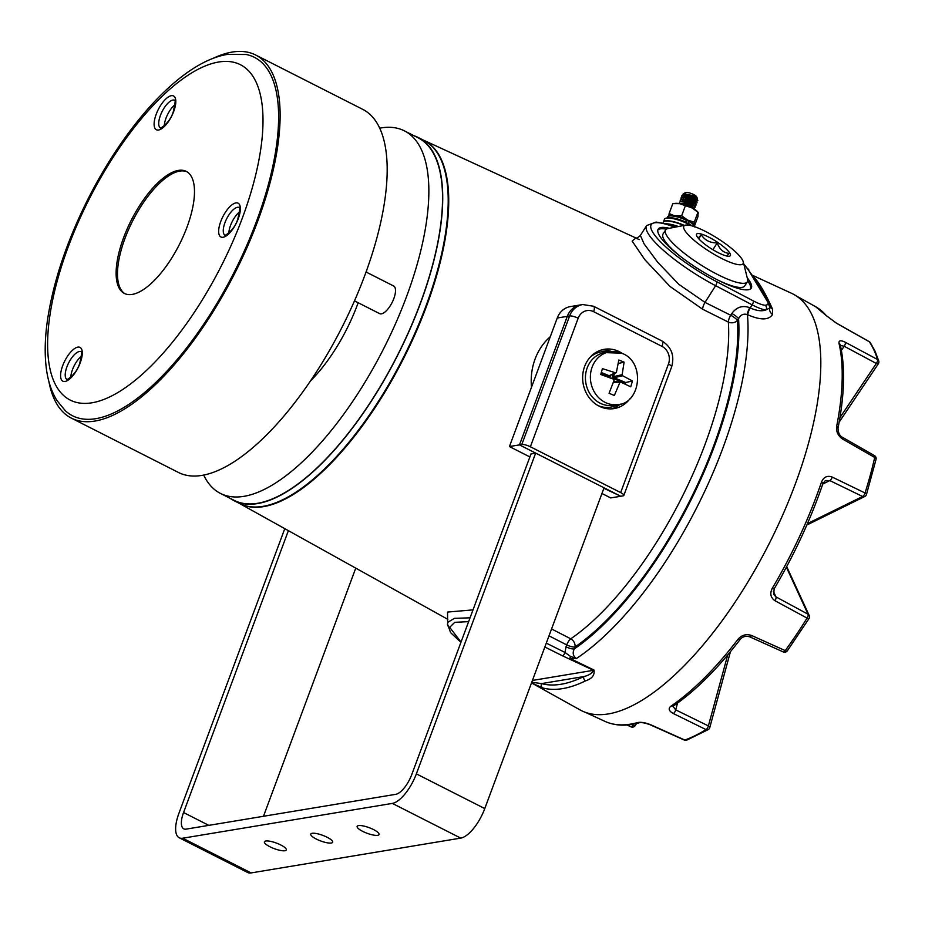 <?xml version="1.0" encoding="UTF-8"?>
<svg xmlns="http://www.w3.org/2000/svg" width="925" height="925" viewBox="0 0 925 925"><rect width="100%" height="100%" fill="white"/><g stroke="black" fill="none" stroke-linecap="round" stroke-linejoin="round"><path stroke-width="1.39" d="M752.638 276.008C758.153 280.899 764.778 291.907 772.514 309.042L772.537 314.442A6.672 5.989 24.5 0 1 769.646 308.025L765.958 309.921A25.033 5.504 -147.6 0 1 753.239 305.4A25.033 5.504 -147.6 0 1 752.152 304.845L750.21 307.898L751.32 308.418C757.182 310.881 762.061 311.39 765.958 309.921A3.342 3.029 -86.6 0 0 765.241 305.285L768.155 304.487L767.958 302.382L747.724 268.77L743.931 264.619M546.305 643.118L565.036 652.472L565.996 646.818A6.672 1.711 -159.6 0 0 574.263 648.934A223.942 88.176 -63.1 0 0 738.555 318.72L737.445 320.466A6.672 5.111 -3.8 0 1 728.357 322.085A6.672 2.289 116.6 0 1 729.189 318.35A6.672 2.289 116.6 0 1 730.715 315.252L731.825 313.506C736.577 307.031 742.578 305.1 749.805 307.701L750.21 307.898A6.672 2.289 116.5 0 0 747.862 314.812L747.458 314.616C743.573 313.413 740.601 314.778 738.555 318.72A6.672 1.468 32.4 0 0 731.825 313.506M750.672 288.797A55.072 12.117 32.4 0 0 747.678 280.911M669.342 228.29A55.072 12.117 32.4 0 0 658.253 229.076A55.072 12.117 32.4 0 0 717.546 279.917A55.072 12.117 32.4 0 0 751.204 288.184A55.072 12.117 32.4 0 0 747.227 277.812M551.566 628.965L570.771 638.817A215.271 84.765 -63.1 0 0 705.093 444.243A215.271 84.765 -63.1 0 0 728.357 322.085L702.653 309.251L670.047 286.496L644.829 259.671L632.157 241.09L635.753 238.049M752.557 275.338L791.499 293.271A233.632 91.991 116.9 0 1 795.222 484.238A233.632 91.991 116.9 0 1 580.079 709.914L531.505 682.904L542.767 687.946A3.342 3.053 105.3 0 1 541.53 683.598A228.325 89.898 -63.1 0 0 583.756 676.58C588.786 675.435 592.046 673.331 593.526 670.301A3.342 1.052 -64 0 0 593.977 670.035C594.833 675.111 592.046 678.707 585.594 680.835A231.666 91.217 116.9 0 1 542.767 687.946M772.537 314.442C768.814 320.235 760.581 320.362 747.862 314.812M565.996 646.818L566.701 644.898A6.672 2.289 117.1 0 1 570.771 638.817A6.672 4.972 -124.5 0 1 574.98 647.014L574.263 648.934C572.355 652.934 573.038 656.149 576.333 658.577L570.309 658.542L593.977 670.035M447.596 618.732L447.55 612.061L472.999 609.876M674.776 227.226A63.42 13.956 32.4 0 0 655.085 235.632A63.42 13.956 32.4 0 0 716.748 281.72L753.274 300.879A3.342 1.156 -62.3 0 1 752.152 304.845L715.626 285.686A66.762 14.684 -147.6 0 1 646.656 225.561L640.378 235.436L644.101 243.899L657.652 262.203L678.8 284.31L705.012 302.394L730.715 315.252A6.672 1.468 32.4 0 1 737.445 320.466A221.942 87.389 116.9 0 1 574.98 647.014A6.672 1.711 -159.6 0 1 566.701 644.898L549.011 635.845M666.335 229.192A55.072 12.117 32.4 0 0 657.929 229.839M532.418 680.442L593.526 670.301L562.481 655.813A3.342 1.156 116.5 0 0 565.036 652.472L570.355 656.345L576.333 658.577A230.614 90.8 116.9 0 0 722.76 448.417A230.614 90.8 116.9 0 0 747.458 314.616A6.672 2.289 116.5 0 1 749.805 307.701M447.342 618.316L447.839 622.328L454.348 618.351L470.05 617.819M744.463 265.117A3.342 2.151 -46.6 0 1 745.007 265.44L755.182 279.338L769.184 303.62A3.342 3.053 153 0 0 767.958 302.382M769.184 303.62L769.646 308.025A3.342 3.261 -142.2 0 0 768.155 304.487M748.741 269.637A3.342 2.902 145.7 0 0 747.724 268.77M468.628 621.635L454.718 622.328L449.689 627.335L461.02 642.089M447.688 623.219A3.342 3.214 5.5 0 0 447.515 624.005L447.515 624.005A3.342 3.214 5.5 0 0 449.689 627.335M569.869 658.785L570.355 656.345A3.342 0.578 98.2 0 0 570.309 658.542A3.342 1.041 -64.1 0 1 569.869 658.785M531.759 682.222L541.53 683.598L583.756 676.58A3.342 2.717 63.8 0 0 585.594 680.835M284.923 850.722A11.678 2.983 -159.6 0 0 286.299 849.936A11.678 2.983 -159.6 0 0 278.645 843.97A11.678 2.983 -159.6 0 0 265.764 841.01A11.678 2.983 -159.6 0 0 264.4 841.796A11.678 2.983 -159.6 0 0 272.043 847.751A11.678 2.983 -159.6 0 0 284.923 850.722M331.3 843.022A11.678 2.983 -159.6 0 0 332.665 842.236A11.678 2.983 -159.6 0 0 325.022 836.269A11.678 2.983 -159.6 0 0 312.141 833.298A11.678 2.983 -159.6 0 0 310.765 834.084A11.678 2.983 -159.6 0 0 318.42 840.05A11.678 2.983 -159.6 0 0 331.3 843.022M377.666 835.321A11.678 2.983 -159.6 0 0 379.042 834.535A11.678 2.983 -159.6 0 0 371.399 828.569A11.678 2.983 -159.6 0 0 358.518 825.597A11.678 2.983 -159.6 0 0 357.142 826.383A11.678 2.983 -159.6 0 0 364.797 832.35A11.678 2.983 -159.6 0 0 377.666 835.321M284.784 528.661L178.918 813.306A30.039 11.828 -63.1 0 0 179.242 837.784A30.039 11.828 -63.1 0 0 182.711 838.212L392.327 803.397A30.039 11.828 -63.1 0 0 416.366 773.867L535.656 453.1M179.242 837.784L247.646 872.495A30.039 11.828 -63.1 0 0 251.114 872.923L460.731 838.108A30.039 11.828 -63.1 0 0 484.769 808.577L604.06 487.81M531.066 453.747L411.729 774.641A20.026 7.886 116.9 0 1 395.703 794.332L186.087 829.135A20.026 7.886 116.9 0 1 183.774 828.858A20.026 7.886 116.9 0 1 183.555 812.532L288.38 530.661M263.475 816.289L355.755 568.135M611.448 408.873A30.039 26.524 80.6 0 0 620.328 404.086M622.537 353.604A30.039 26.524 80.6 0 0 619.38 351.72A30.039 26.524 80.6 0 0 604.337 349.303A30.039 26.524 80.6 0 0 582.773 374.694A30.039 26.524 80.6 0 0 599.134 406.167A30.039 26.524 80.6 0 0 614.177 408.572A30.039 26.524 80.6 0 0 630.018 398.629M530.372 446.775L620.663 492.586L668.463 364.045A13.355 11.794 80.6 0 0 662.011 346.389L593.619 311.679A13.355 11.794 80.6 0 0 578.171 318.223L530.372 446.775A6.672 1.711 -159.6 0 0 521.804 444.509L519.48 444.89L620.721 496.262L610.673 497.928L601.944 493.499M521.804 444.509L569.603 315.968A20.026 17.679 -99.4 0 1 582.738 304.545L580.426 304.926A20.026 17.679 80.6 0 0 567.291 316.35L519.48 444.89L535.494 453.019L530.95 454.048M611.61 351.569A30.039 26.524 80.6 0 0 601.655 349.916M620.663 492.586A6.672 1.711 -159.6 0 1 623.82 495.43A6.672 1.711 -159.6 0 1 623.034 495.881L620.721 496.262L603.886 488.273M531.505 387.217A58.414 51.58 -99.4 0 1 550.294 336.7M578.171 318.223A6.672 1.711 20.4 0 0 569.603 315.968L567.291 316.35A20.026 17.679 80.6 0 1 580.426 304.926L570.378 306.591A20.026 17.679 80.6 0 0 557.243 318.015L509.432 446.555L529.875 456.938M557.243 318.015L567.291 316.35L519.48 444.89L509.432 446.555M598.047 405.578A28.039 24.755 80.6 0 0 607.771 407.428A28.039 24.755 80.6 0 0 610.604 407.139A28.039 24.755 80.6 0 0 617.831 404.583M609.078 351.905A28.039 24.755 80.6 0 0 604.245 351.546A28.039 24.755 80.6 0 0 601.412 351.824A28.039 24.755 80.6 0 0 590.034 357.362M603.181 407.809A28.039 24.755 80.6 0 0 605.308 407.833A28.039 24.755 80.6 0 0 608.13 407.555L610.604 407.139M601.412 351.824L598.938 352.24A28.039 24.755 80.6 0 0 594.185 353.593M614.466 373.503L613.541 376.66A0.833 0.682 77.1 0 0 614.015 377.724L612.026 377.978L613.541 376.66L622.143 374.683L624.097 362.149L618.837 359.987L616.397 372.324L615.472 372.81L602.429 368.636L600.718 374.486L613.599 379.192L614.073 380.256L609.078 393.298L614.339 395.461L619.819 382.626L613.379 382.175M622.143 374.683L622.618 375.747L614.015 377.724L625.693 382.522L624.41 383.066L612.026 377.978L613.171 374.105M620.744 382.129L619.819 382.626L620.744 382.129L630.746 386.812L632.457 380.973L622.618 375.747M618.42 404.491A26.698 23.576 -99.4 0 1 614.975 404.768A26.698 23.576 -99.4 0 1 606.731 403.115A26.698 23.576 -99.4 0 1 591.538 368.902A26.698 23.576 -99.4 0 1 606.326 352.656A26.698 23.576 -99.4 0 1 609.668 351.801A26.698 23.576 -99.4 0 1 621.369 353.177M618.062 404.549L613.472 405.312A26.698 23.576 -99.4 0 1 586.589 369.722A26.698 23.576 -99.4 0 1 604.73 352.622L609.309 351.87M610.049 375.226L609.945 377.123L609.124 375.712L616.397 372.324M632.457 380.973L625.693 382.522L625.207 384.176M624.097 362.149L618.212 363.502M616.015 372.798L609.668 375.7A0.833 0.74 -114.6 0 1 609.124 375.712L601.319 372.509M683.263 193.66L685.702 192.643A6.013 1.538 20.4 0 1 693.577 194.481A6.013 1.538 20.4 0 1 696.56 196.678L697.392 198.32L693.715 195.788L683.263 193.66L682.881 195.083M694.976 197.568A6.013 1.538 20.4 0 1 693.854 197.43M692.802 197.21A6.013 1.538 20.4 0 1 689.229 195.984M693.704 198.806L696.352 199.176L687.726 196.493M696.259 200.979L697.843 200.552L697.473 199.684L693.461 197.256L683.425 194.99L689.738 195.499L696.849 199.129L697.392 198.32M687.229 194.967A6.013 1.538 20.4 0 1 686.269 194.308M685.645 196.447L684.454 195.152M684.13 194.504L684.084 193.857L684.338 194.435M683.309 195.626L684.222 196.435M695.519 201.118L686.616 197.962A8.348 2.139 -159.6 0 0 690.536 199.534L695.103 200.841M682.06 197.198L681.737 195.984L682.615 195.325L689.345 196.019L696.467 199.106L697.774 200.748L695.577 201.303L690.2 200.066L685.171 197.407M682.754 197.094L689.148 197.094L695.149 199.638L695.935 201.153M685.899 199.881L694.317 202.957M695.473 203.095L697.057 202.667L695.75 201.026L688.628 197.938L682.638 197.106L681.02 197.904L681.471 199.28M681.274 199.326L680.95 198.1L681.829 197.441L688.558 198.135L695.681 201.222L696.987 202.864L695.299 203.28M694.733 203.234L685.032 199.615M685.113 201.997L693.53 205.073M696.224 204.876L694.964 203.142L687.842 200.054L681.852 199.222L680.21 200.124M680.488 201.442L680.164 200.216L681.043 199.557L687.772 200.251L694.895 203.338L696.201 204.98L694.502 205.408M681.806 201.303L687.379 201.858L694.363 205.396M693.947 205.35L685.043 202.193M684.327 204.113L692.732 207.2M695.438 206.992L694.178 205.258L687.055 202.17L681.054 201.338L679.424 202.24M679.702 203.558L679.378 202.332L680.257 201.673L686.986 202.367L694.108 205.454L695.415 207.096L693.392 207.628M694.652 209.108L693.392 207.373L690.304 205.732L686.269 204.286L679.436 203.627M679.852 203.708L690.235 205.928L693.322 207.57L694.536 209.351M683.425 194.99L681.783 195.892M681.991 199.846L682.974 200.644M690.536 199.534L686.974 197.488M664.474 221.364A16.107 4.116 20.4 0 1 664.67 221.272A16.107 4.116 20.4 0 1 665.642 221.006A16.107 4.116 20.4 0 1 684.072 225.399M683.679 225.48A16.442 4.209 -159.6 0 0 665.26 221.167A16.442 4.209 -159.6 0 0 664.266 221.433A16.442 4.209 -159.6 0 0 663.329 222.278L662.982 223.191M678.418 226.509A16.442 4.209 -159.6 0 0 665.26 223.792M669.642 225.168A13.355 3.411 20.4 0 1 671.388 225.411A13.355 3.411 20.4 0 1 676.857 226.81M676.059 226.972L669.769 225.214M665.595 218.335A16.107 4.116 20.4 0 1 665.792 218.242A16.107 4.116 20.4 0 1 666.15 218.127A16.107 4.116 20.4 0 1 691.287 225.665M690.686 225.515A16.442 4.209 -159.6 0 0 665.746 218.288A16.442 4.209 -159.6 0 0 665.387 218.416A16.442 4.209 -159.6 0 0 664.451 219.248L663.433 221.977A16.442 4.209 -159.6 0 0 663.387 222.127M684.222 225.376A16.442 4.209 -159.6 0 0 664.74 221.006A16.442 4.209 -159.6 0 0 663.433 221.977M674.984 215.733L681.656 215.756L687.553 220.046A13.355 3.411 20.4 0 1 688.57 220.589L688.697 221.41L688.57 220.589L686.859 220.867L685.76 222.636M686.57 219.56A13.355 3.411 20.4 0 1 687.553 220.046L694.259 222.185L693.889 225.365M694.513 225.873L698.017 216.45L697.959 212.241L692.05 207.952L679.482 203.639L672.81 203.616L675.238 203.35A13.355 3.411 20.4 0 1 679.482 203.639A13.355 3.411 20.4 0 1 692.05 207.952A13.355 3.411 20.4 0 1 697.485 211.628L698.167 212.357M668.752 216.739L669.122 213.548L673.689 215.456M698.387 213.27L697.959 212.241L694.259 222.185M669.122 213.548L672.81 203.616M681.656 215.756L685.356 205.824M670.371 215.502A13.355 3.411 20.4 0 1 686.373 219.468L685.83 222.116A14.349 3.665 20.4 0 0 668.544 217.803A14.349 3.665 20.4 0 0 668.208 217.872M694.49 226.648A14.349 3.665 -159.6 0 0 688.697 221.41L688.015 223.226A14.349 3.665 20.4 0 1 692.027 225.873M686.373 219.468L686.5 220.3A14.349 3.665 -159.6 0 0 669.214 215.988A14.349 3.665 -159.6 0 0 667.526 216.959L669.873 215.421C674.128 215.074 679.667 216.427 686.489 219.491M730.449 651.674L709.776 727.593A3.342 3.342 0 0 1 708.307 729.559A3.342 2.578 -121.6 0 1 706.018 729.594L673.331 713.545C668.833 711.013 668.023 708.562 670.903 706.18A232.591 91.575 -63.1 0 0 738.058 639.21C741.815 634.978 746.336 633.741 751.597 635.498L785.221 650.599A230.845 90.893 -63.1 0 0 807.062 618.097L774.965 600.707C770.571 597.654 769.681 593.492 772.329 588.219A232.591 91.575 -63.1 0 0 821.481 482.133C823.689 476.953 827.285 475.265 832.246 477.08L865.037 492.979A230.845 90.893 -63.1 0 0 874.715 457.459L842.606 439.074C838.015 435.837 836.027 431.617 836.651 426.413A232.591 91.575 -63.1 0 0 839.01 343.36C838.628 340.377 840.744 340.018 845.346 342.285L877.49 359.49A230.845 90.893 -63.1 0 0 873.894 349.916A230.845 90.893 -63.1 0 0 869.327 341.764L836.616 323.311L826.198 315.541A3.342 3.029 -40.2 0 1 826.973 316.165L815.457 306.591L796.309 295.942M807.433 523.619L862.586 496.482A3.342 2.717 63.8 0 0 864.759 496.517A3.342 3.342 0 0 0 866.459 494.528A3.342 1.179 -162.4 0 0 865.037 492.979A3.342 1.445 -64.1 0 1 864.077 495.037A3.342 1.445 -64.1 0 1 862.586 496.482L829.806 480.572L825.412 480.526L822.926 483.613A3.342 1.041 -161.2 0 0 821.481 482.133M878.288 363.363A3.342 2.833 163.2 0 0 878.75 361.004L875.038 351.13L870.275 342.62A3.342 2.995 145.8 0 0 869.327 341.764A3.342 1.237 -60.6 0 0 869.153 341.591L869.153 341.591A3.342 1.237 -60.6 0 0 868.91 341.522M708.307 729.559L686.766 740.15A3.342 2.833 -109.7 0 1 684.801 740.035A3.342 1.26 -65.8 0 1 684.28 740.058L650.113 724.737C645.003 722.911 641.441 722.24 639.429 722.737L639.429 722.737A3.342 2.891 -105.5 0 1 637.614 722.564C640.956 721.893 645.292 722.61 650.622 724.714L684.801 740.035A230.845 90.893 -63.1 0 0 706.018 729.594A3.342 1.457 116.1 0 0 707.347 728.241A3.342 1.457 116.1 0 0 708.388 725.917L727.709 654.969M839.935 417.614L876.322 363.467L844.178 346.251L840.397 345.43M822.926 483.613C810.554 519.653 794.309 554.711 774.19 588.797L773.635 594.417L775.925 596.856A3.342 1.434 118.4 0 1 774.965 600.707M672.972 706.342L675.701 709.868A3.342 1.457 116.1 0 1 673.331 713.545M878.322 363.837A3.342 3.342 0 0 0 878.75 361.004L878.75 361.004A3.342 2.833 163.2 0 0 877.49 359.49A3.342 1.445 -61.8 0 1 876.322 363.467A3.342 0.913 33.9 0 0 878.322 363.837L839.16 422.112M841.403 350.378L844.178 346.251A3.342 1.445 -61.8 0 0 845.346 342.285M839.981 345.788L840.305 345.002A3.342 2.775 167 0 0 839.01 343.36M840.305 345.002C845.288 367.26 844.525 395.01 838.004 428.252L838.004 428.252A3.342 1.781 -168.8 0 0 836.651 426.413M838.004 428.252C838.189 432.854 839.646 435.86 842.363 437.248L842.363 437.248A3.342 1.353 119.8 0 1 842.606 439.074M874.472 455.62L874.472 455.62A3.342 1.353 119.8 0 1 874.715 457.459A3.342 1.665 -167.3 0 1 876.067 459.251A3.342 3.342 0 0 0 874.472 455.62L842.363 437.248M822.788 484.029L829.806 480.572A3.342 1.445 -64.1 0 0 832.246 477.08M774.19 588.797L772.329 588.219M773.3 591.133L775.925 596.856L808.034 614.223A3.342 1.434 118.4 0 1 807.062 618.097A3.342 0.648 -148.2 0 0 808.982 618.594A3.342 3.342 0 0 0 809.178 615.437A3.342 2.925 155.3 0 0 808.034 614.223L786.377 567.187M787.314 650.83A3.342 3.342 0 0 1 783.244 651.917L783.244 651.917A3.342 1.376 -65.8 0 0 785.221 650.599A3.342 1.168 -143.9 0 0 787.314 650.83L808.982 618.594M783.244 651.917L749.632 636.793A3.342 1.376 -65.8 0 0 751.597 635.498M749.632 636.793C745.712 635.718 742.567 636.585 740.197 639.383L740.197 639.383A3.342 1.307 -142.6 0 1 738.058 639.21M740.197 639.383C717.777 668.613 695.45 690.859 673.227 706.133L673.227 706.133A3.342 2.498 -124.3 0 1 670.903 706.18M709.776 727.593A3.342 1.422 -164.8 0 0 708.388 725.917L675.701 709.868L677.539 703.104M631.347 724.483L633.139 725.304A3.342 1.387 114.3 0 1 631 726.842L631 726.842A3.342 3.342 0 0 0 635.151 725.663A3.342 0.913 33.9 0 1 633.139 725.304L634.007 724.021M726.738 256.017L729.131 253.45C723.419 252.756 719.453 249.241 717.233 242.893C710.134 242.986 704.815 240.292 701.277 234.8L698.109 238.026M729.883 253.219A20.026 4.405 32.4 0 0 710.377 237.968A20.026 4.405 32.4 0 0 696.467 235.262A20.026 4.405 32.4 0 0 697.057 236.557A20.026 4.405 32.4 0 0 712.701 249.6A20.026 4.405 32.4 0 0 729.397 256.202A20.026 4.405 32.4 0 0 729.883 253.219M684.743 230.313A35.046 7.712 32.4 0 0 718.887 257.011A35.046 7.712 32.4 0 0 743.214 261.74A35.046 7.712 32.4 0 0 742.197 259.474A35.046 7.712 32.4 0 0 714.817 236.65A35.046 7.712 32.4 0 0 685.587 225.11A35.046 7.712 32.4 0 0 684.743 230.313M743.214 261.74L747.562 279.153A48.401 10.649 -147.6 0 1 747.319 281.847A48.401 10.649 -147.6 0 1 709.313 270.031A48.401 10.649 -147.6 0 1 666.809 235.748A48.401 10.649 -147.6 0 1 665.642 229.92A48.401 10.649 -147.6 0 1 667.977 228.556L685.587 225.11M665.642 229.92L663.017 234.037A48.401 10.649 32.4 0 0 664.185 239.876A48.401 10.649 32.4 0 0 680.014 256.052M717.557 279.928A48.401 10.649 32.4 0 0 744.706 285.975L747.319 281.847M712.886 249.715L717.233 242.893M698.745 238.777L701.277 234.8M414.042 135.744A203.604 80.163 116.9 0 1 418.25 137.513L423.731 140.288A203.604 80.163 116.9 0 1 415.313 332.272A203.604 80.163 116.9 0 1 262.978 506.357A203.604 80.163 116.9 0 1 239.459 503.431L233.99 500.656A203.604 80.163 116.9 0 1 230.071 498.297M418.25 137.513A203.604 80.163 116.9 0 1 409.844 329.497A203.604 80.163 116.9 0 1 257.508 503.582A203.604 80.163 116.9 0 1 233.99 500.656M366.82 269.903A97.194 38.272 116.9 0 1 366.45 272.204M358.16 302.741A97.194 38.272 116.9 0 1 310.465 380.961M379.724 128.159A203.28 80.036 116.9 0 1 380.938 127.951A203.28 80.036 116.9 0 1 404.422 130.864A203.28 80.036 116.9 0 1 396.027 322.536A203.28 80.036 116.9 0 1 243.934 496.332A203.28 80.036 116.9 0 1 220.451 493.418A203.28 80.036 116.9 0 1 203.685 475.08M404.422 130.864L418.112 137.813A203.28 80.036 116.9 0 1 409.706 329.473A203.28 80.036 116.9 0 1 257.624 503.281A203.28 80.036 116.9 0 1 234.141 500.356L220.451 493.418M95.795 418.678A200.968 79.134 -63.1 0 0 250.467 236.731A200.968 79.134 -63.1 0 0 246.096 54.494L227.434 54.402C182.052 61.697 126.401 123.222 87.91 199.222C66.762 241.448 53.303 281.686 47.499 319.923C44.932 337.613 44.516 353.535 46.25 367.711C47.765 380.36 51.303 391.263 56.864 400.409L65.328 410.723A200.968 79.134 -63.1 0 0 95.795 418.678M81.608 356.044A15.494 6.105 -63.1 0 0 76.058 362.473A15.494 6.105 -63.1 0 0 70.786 377.354M175.114 104.594A15.494 6.105 -63.1 0 0 164.349 125.06A15.494 6.105 -63.1 0 0 164.303 125.904M125.037 293.745A68.427 26.941 116.9 0 1 128.933 228.718A68.427 26.941 116.9 0 1 179.727 171.102A68.427 26.941 116.9 0 1 186.942 171.761M132.252 294.404A68.427 26.941 116.9 0 1 124.343 293.422A68.427 26.941 116.9 0 1 127.164 228.903A68.427 26.941 116.9 0 1 178.363 170.408A68.427 26.941 116.9 0 1 186.272 171.391A68.427 26.941 116.9 0 1 183.439 235.91A68.427 26.941 116.9 0 1 132.252 294.404M212.715 58.529A203.604 80.163 116.9 0 1 232.129 52.078A203.604 80.163 116.9 0 1 255.647 55.003A203.604 80.163 116.9 0 1 247.241 246.987A203.604 80.163 116.9 0 1 94.905 421.06A203.604 80.163 116.9 0 1 71.375 418.135A203.604 80.163 116.9 0 1 48.875 381.412M71.375 418.135L178.444 472.467A203.604 80.163 -63.1 0 0 201.962 475.392A203.604 80.163 -63.1 0 0 354.298 301.307A203.604 80.163 -63.1 0 0 362.716 109.335L255.647 55.003M354.495 300.879L379.632 313.633A15.494 6.105 -63.1 0 0 381.424 313.853A15.494 6.105 -63.1 0 0 393.009 300.613A15.494 6.105 -63.1 0 0 393.645 285.998L366.069 272.008M239.656 211.837A15.494 6.105 -63.1 0 0 228.845 233.146M636.042 238.049L423.188 140.022A203.627 80.174 116.9 0 1 426.425 306.464A203.627 80.174 116.9 0 1 238.927 503.154L447.85 619.357M753.274 300.879A21.691 4.775 32.4 0 0 754.21 301.365A21.691 4.775 32.4 0 0 765.241 305.285M716.748 281.72A3.342 1.156 117.7 0 1 715.626 285.686L705.012 302.394A6.672 2.289 116.6 0 0 702.653 309.251M772.514 309.042A6.672 5.4 -18.8 0 1 769.958 306.753M745.007 265.44L743.873 264.388M562.481 655.813L544.848 647.014M484.769 808.577L416.366 773.867M460.731 838.108L392.327 803.397M251.114 872.923L182.711 838.212M208.842 825.366L183.555 812.532M662.011 346.389A6.672 2.625 116.9 0 0 661.942 340.955L593.538 306.244A6.672 2.625 116.9 0 1 593.619 311.679M661.942 340.955C671.527 347.037 674.753 355.686 671.631 366.89A6.672 1.711 -159.6 0 0 668.463 364.045M613.714 381.262L614.72 381.678M624.225 383.713L624.41 383.066M610.465 375.33L609.945 377.123L601.03 373.469M680.395 203.442L686.789 203.454L692.79 205.986L693.218 207.651M681.182 201.326L687.576 201.326L693.577 203.87L694.432 205.442M694.178 205.512L691.449 205.211M681.968 199.21L688.362 199.21L694.363 201.754L695.218 203.327L687.275 201.257M682.638 197.106L683.957 196.967L683.332 198.609L682.685 197.43M684.743 194.851L684.084 196.447M683.54 194.978L689.934 194.978L695.935 197.522L696.791 199.095M680.268 203.465L686.593 203.974L693.646 207.535M693.704 207.859L692.513 208.194M695.114 206.044L694.49 205.489M692.86 206.044L686.292 203.893M681.852 199.222L688.165 199.742L695.218 203.303M695.276 203.627L693.657 203.928M692.039 203.616L687.078 201.777M683.957 196.967L688.952 197.626L696.005 201.188M696.062 201.511L694.444 201.8M692.825 201.5L684.211 197.302M683.552 196.551L683.656 195.163M696.849 199.395L690.802 198.482L684.997 195.187M639.429 722.737C626.503 726.345 615.021 725.894 604.985 721.384A232.591 91.575 -63.1 0 0 637.614 722.564M826.198 315.541A232.591 91.575 -63.1 0 0 815.457 306.591M218.67 62.01A188.041 74.035 116.9 0 1 242.396 217.942A188.041 74.035 116.9 0 1 91.933 402.791A188.041 74.035 116.9 0 1 68.219 246.871A188.041 74.035 116.9 0 1 218.67 62.01M239.251 207.524A15.609 6.151 -63.1 0 0 237.459 207.304A15.609 6.151 -63.1 0 0 225.781 220.636A15.609 6.151 -63.1 0 0 225.122 235.366L225.168 235.389M235.887 202.91A18.951 7.458 116.9 0 1 238.28 218.624A18.951 7.458 116.9 0 1 223.122 237.251A18.951 7.458 116.9 0 1 220.728 221.537A18.951 7.458 116.9 0 1 235.887 202.91M81.238 351.754L81.18 351.72A15.609 6.151 -63.1 0 0 79.4 351.512A15.609 6.151 -63.1 0 0 70.508 359.628A15.609 6.151 -63.1 0 0 67.062 379.574L67.12 379.597M77.827 347.129A18.951 7.458 116.9 0 1 80.221 362.831A18.951 7.458 116.9 0 1 65.062 381.458A18.951 7.458 116.9 0 1 62.669 365.745A18.951 7.458 116.9 0 1 77.827 347.129M174.709 100.282A15.609 6.151 -63.1 0 0 172.906 100.062A15.609 6.151 -63.1 0 0 158.765 122.32A15.609 6.151 -63.1 0 0 160.58 128.124M171.345 95.68A18.951 7.458 116.9 0 1 173.738 111.382A18.951 7.458 116.9 0 1 158.58 130.009A18.951 7.458 116.9 0 1 156.186 114.295A18.951 7.458 116.9 0 1 171.345 95.68M639.36 239.575L635.452 238.026C636.55 238.373 638.192 237.505 640.378 235.436M769.935 307.146L769.727 306.175M675.03 227.168L663.988 223.445L656.091 222.069L646.656 225.561M460.939 642.32L450.579 632.607L447.515 624.005L447.839 622.328M593.538 306.244L582.738 304.545M623.82 495.43L671.631 366.89M606.326 352.656L621.565 353.188C646.355 361.629 640.759 406.341 614.975 404.768M620.559 382.083L613.587 381.609M694.004 205.535L695.334 205.396M681.054 201.338L681.817 201.303M697.473 199.684L696.791 199.072M696.687 201.8L695.785 200.841M695.901 203.928L694.999 202.957M694.328 208.16L693.415 207.188M694.432 226.96C695.519 225.688 693.611 223.573 688.686 220.601M667.526 216.959L667.168 217.93M604.985 721.384L585.086 712.215M870.275 342.62A3.342 3.342 0 0 0 869.153 341.591L836.443 323.137L826.973 316.165M876.067 459.251L866.459 494.528M864.759 496.517L806.82 525.03M786.689 566.597L809.178 615.437M684.28 740.058A3.342 3.342 0 0 0 686.766 740.15M626.919 724.992L631 726.842M636.631 723.454L635.151 725.663M239.298 207.547L239.228 207.501C240.246 206.078 239.772 209.906 237.829 219.005C235.69 225.873 231.516 231.319 225.307 235.343L225.099 235.355M81.18 351.72C82.186 350.286 81.712 354.113 79.77 363.213C77.642 370.081 73.468 375.527 67.248 379.551L67.039 379.574M174.756 100.305L174.686 100.258C175.704 98.836 175.23 102.663 173.287 111.763C171.148 118.631 166.974 124.077 160.765 128.101L160.626 128.147"/></g></svg>
